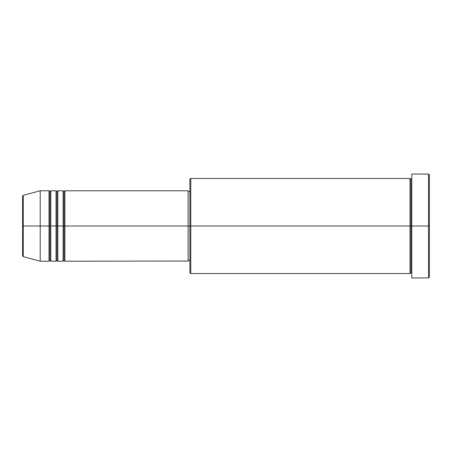<?xml version="1.0" encoding="UTF-8"?>
<svg xmlns="http://www.w3.org/2000/svg" width="452" height="452" viewBox="0 0 452 452"><rect width="100%" height="100%" fill="white"/><g stroke="black" fill="none" stroke-linecap="round" stroke-linejoin="round"><path stroke-width="0.68" d="M22.6 226L22.6 255.826L22.6 226L22.6 255.826L23.255 256.679L23.255 226L23.255 256.679L23.255 226L22.6 226L22.6 196.174L22.6 226L40.211 226L23.255 226L23.255 195.32L23.255 226L23.255 195.32L22.6 196.174L22.6 226M411.789 273.55L410.908 272.669L410.026 273.55L410.026 178.45L410.026 226L410.908 226L410.908 179.331L410.908 226L410.908 179.331L410.908 226L411.789 226L411.789 277.952L411.789 174.048L411.789 226L428.519 226L428.519 277.952L428.519 226L429.4 226L429.4 174.93L429.4 277.07L429.4 226L190.778 226L190.778 273.55L190.778 226L188.139 226L188.139 261.222L188.139 226L64.868 226L64.868 190.778L64.868 226L63.986 226L63.986 191.659L63.986 226L63.105 226L63.105 190.778L63.105 226L57.822 226L57.822 190.778L57.822 226L56.941 226L56.941 191.659L56.941 226L56.059 226L56.059 190.778L56.059 226L50.777 226L50.777 190.778L50.777 226L49.895 226L49.895 191.659L49.895 226L49.014 226L49.014 190.778L49.014 226L40.211 226L40.211 261.222L40.211 226L49.014 226L49.014 190.778L40.211 190.778L40.211 226L40.211 190.778L23.255 195.32M64.868 261.222L63.986 260.341L63.105 261.222L63.105 226L63.986 226L63.986 191.659L63.986 260.341L63.986 226L63.986 260.341L63.986 226L64.868 226L64.868 261.222L188.139 261.053M57.822 261.222L56.941 260.341L56.059 261.222L56.059 226L56.941 226L56.941 191.659L56.941 260.341L56.941 226L56.941 260.341L56.941 226L57.822 226L57.822 261.222L63.105 261.222M50.777 261.222L49.895 260.341L49.014 261.222L49.014 226L49.895 226L49.895 191.659L49.895 260.341L49.895 226L49.895 260.341L49.895 226L50.777 226L50.777 261.222L56.059 261.222M49.014 190.778L49.895 191.659L50.777 190.778L50.777 226L56.059 226L56.059 190.778L56.941 191.659L57.822 190.778L57.822 226L63.105 226L63.105 190.778L63.986 191.659L64.868 190.778L64.868 226L188.139 226L188.139 190.778L188.139 226L189.897 226L189.897 272.669L189.897 179.331L189.897 226L410.026 226L410.026 178.45L190.778 178.45L190.778 226L190.778 178.45L189.897 179.331M428.519 226L428.519 174.048L428.519 226M188.139 259.68L188.139 260.177M410.026 226L410.026 273.55L410.026 226M410.908 226L410.908 272.669L410.908 226M49.014 226L49.014 261.222L49.014 226M50.777 226L50.777 261.222L50.777 226M56.059 226L56.059 261.222L56.059 226M57.822 226L57.822 261.222L57.822 226M63.105 226L63.105 261.222L63.105 226M64.868 226L64.868 261.222L64.868 226M410.026 273.55L190.778 273.55L189.897 272.669M411.789 277.952L428.519 277.952L429.4 277.07M410.026 178.45L410.908 179.331L411.789 178.45M189.897 260.341L188.139 260.341M49.014 261.222L40.211 261.222L23.255 256.679M56.059 190.778L50.777 190.778M429.4 174.93L428.519 174.048L411.789 174.048M189.897 191.659L188.139 191.659M188.139 190.778L64.868 190.778M63.105 190.778L57.822 190.778"/></g></svg>
